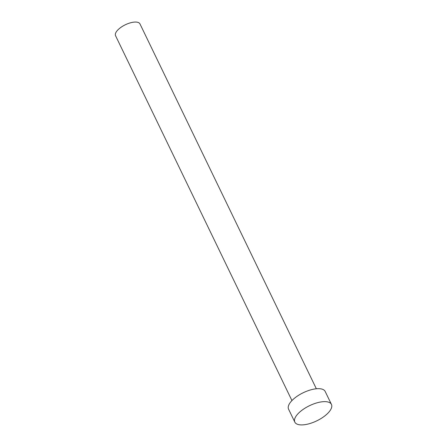 <?xml version="1.0" encoding="UTF-8"?>
<svg xmlns="http://www.w3.org/2000/svg" width="447" height="447" viewBox="0 0 447 447"><rect width="100%" height="100%" fill="white"/><g stroke="black" fill="none" stroke-linecap="round" stroke-linejoin="round"><path stroke-width="0.67" d="M291.936 400.568L115.555 35.71A13.555 5.599 -25.8 0 1 119.841 28.161A13.555 5.599 -25.8 0 1 132.468 22.35A13.555 5.599 -25.8 0 1 139.967 23.909L316.347 388.767M294.83 422.124L288.561 409.156A20.333 8.398 -25.8 0 1 294.981 397.836A20.333 8.398 -25.8 0 1 313.923 389.113A20.333 8.398 -25.8 0 1 325.176 391.455L331.445 404.423A20.333 8.398 -25.8 0 1 325.019 415.749A20.333 8.398 -25.8 0 1 306.078 424.466A20.333 8.398 -25.8 0 1 294.83 422.124A20.333 8.398 -25.8 0 1 301.25 410.799A20.333 8.398 -25.8 0 1 320.192 402.082A20.333 8.398 -25.8 0 1 331.445 404.423"/></g></svg>

